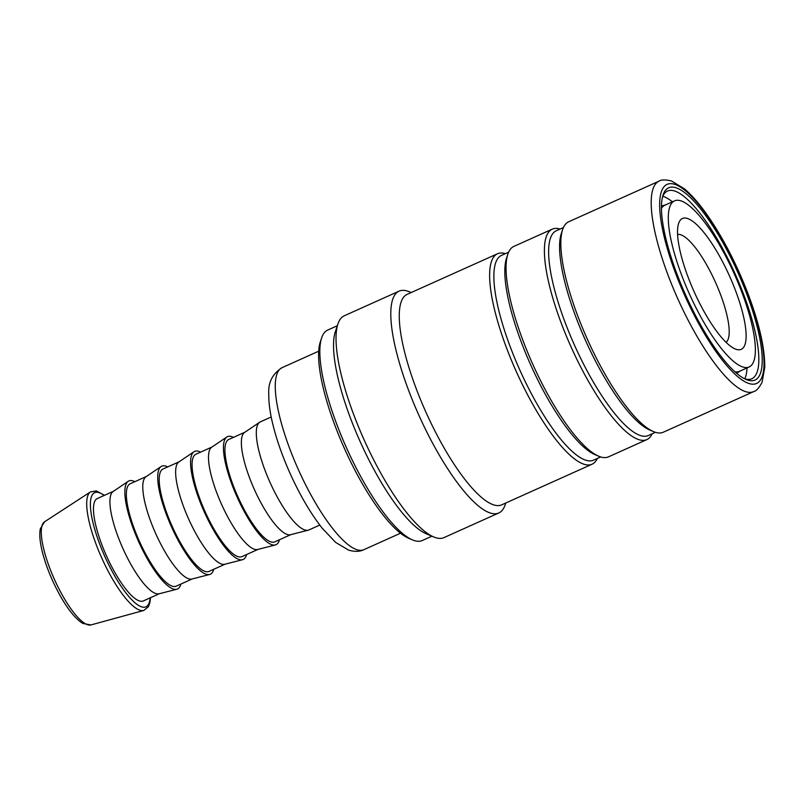 <?xml version="1.0" encoding="UTF-8"?>
<svg xmlns="http://www.w3.org/2000/svg" width="805" height="805" viewBox="0 0 805 805"><rect width="100%" height="100%" fill="white"/><g stroke="black" fill="none" stroke-linecap="round" stroke-linejoin="round"><path stroke-width="1.21" d="M744.816 378.843A102.899 27.773 65.8 0 0 747.05 367.915M672.406 201.824A102.899 27.773 65.8 0 0 662.757 196.229M674.52 200.868A91.046 24.573 65.8 0 0 689.422 293.986A91.046 24.573 65.8 0 0 749.153 366.959A91.046 24.573 65.8 0 0 738.577 283.913A91.046 24.573 65.8 0 0 680.95 200.868A91.046 24.573 65.8 0 0 674.52 200.868L664.85 205.215A91.046 24.573 65.8 0 0 661.448 208.344M734.895 371.769A91.046 24.573 65.8 0 0 739.493 371.306L749.153 366.959M180.853 584.068A59.238 15.989 -114.2 0 1 176.758 589.26L159.078 593.788A56.129 15.144 -114.2 0 1 122.934 548.567A56.129 15.144 -114.2 0 1 113.123 491.513L128.237 481.299A59.238 15.989 -114.2 0 1 134.838 481.682M159.43 593.698L143.32 600.933A56.129 15.144 -114.2 0 1 106.502 555.953A56.129 15.144 -114.2 0 1 97.304 498.547L113.414 491.312M319.766 525.061L308.909 529.942A59.238 15.989 -114.2 0 1 308.204 530.183A59.238 15.989 -114.2 0 1 270.047 482.457A59.238 15.989 -114.2 0 1 259.683 422.233A59.238 15.989 -114.2 0 1 260.347 421.87L271.204 416.99M308.204 530.183L290.535 534.711A56.129 15.144 -114.2 0 1 254.38 489.5A56.129 15.144 -114.2 0 1 244.569 432.436L259.683 422.233M290.877 534.621L274.767 541.866A56.129 15.144 -114.2 0 1 237.948 496.876A56.129 15.144 -114.2 0 1 228.761 439.48L244.871 432.235M279.436 539.763A59.238 15.989 -114.2 0 1 275.34 544.955A59.238 15.989 -114.2 0 1 237.183 497.228A59.238 15.989 -114.2 0 1 226.829 436.994A59.238 15.989 -114.2 0 1 233.43 437.377M275.34 544.955L257.67 549.483A56.129 15.144 -114.2 0 1 221.516 504.262A56.129 15.144 -114.2 0 1 211.705 447.208L226.829 436.994M258.013 549.392L241.913 556.627A56.129 15.144 -114.2 0 1 205.084 511.648A56.129 15.144 -114.2 0 1 195.897 454.241L212.007 447.006M246.572 554.534A59.238 15.989 -114.2 0 1 242.476 559.727A59.238 15.989 -114.2 0 1 204.319 511.99A59.238 15.989 -114.2 0 1 193.965 451.766A59.238 15.989 -114.2 0 1 200.566 452.148M242.476 559.727L224.806 564.255A56.129 15.144 -114.2 0 1 188.652 519.034A56.129 15.144 -114.2 0 1 178.841 461.979L193.965 451.766M225.159 564.164L209.048 571.399A56.129 15.144 -114.2 0 1 172.22 526.42A56.129 15.144 -114.2 0 1 163.033 469.013L179.143 461.778M213.717 569.306A59.238 15.989 -114.2 0 1 209.612 574.488A59.238 15.989 -114.2 0 1 171.455 526.762A59.238 15.989 -114.2 0 1 161.101 466.538A59.238 15.989 -114.2 0 1 167.702 466.92M209.612 574.488L191.942 579.016A56.129 15.144 -114.2 0 1 155.798 533.796A56.129 15.144 -114.2 0 1 145.987 476.741L161.101 466.538M192.294 578.926L176.184 586.171A56.129 15.144 -114.2 0 1 139.366 541.181A56.129 15.144 -114.2 0 1 130.169 483.785L146.279 476.54M176.758 589.26A59.238 15.989 -114.2 0 1 138.591 541.534A59.238 15.989 -114.2 0 1 128.237 481.299M677.609 234.486A59.238 15.989 -114.2 0 1 680.788 234.798A59.238 15.989 -114.2 0 1 717.537 287.043A59.238 15.989 -114.2 0 1 726.07 342.326M736.162 349.33A71.715 19.35 65.8 0 0 728.857 274.586A71.715 19.35 65.8 0 0 678.665 223.347A71.715 19.35 65.8 0 0 694.182 291.853A71.715 19.35 65.8 0 0 735.106 348.927A71.715 19.35 65.8 0 0 736.162 349.33M505.761 503.004L505.178 504.765A121.605 32.814 -114.2 0 1 504.956 505.389A121.605 32.814 -114.2 0 1 498.788 512.976A121.605 32.814 -114.2 0 1 425.976 430.303A121.605 32.814 -114.2 0 1 392.921 298.736A121.605 32.814 -114.2 0 1 399.089 291.148A121.605 32.814 -114.2 0 1 409.483 291.823L411.184 292.547M498.788 512.976L444.018 537.589A121.605 32.814 -114.2 0 1 433.623 536.915A121.605 32.814 -114.2 0 1 364.232 440.124A121.605 32.814 -114.2 0 1 337.929 323.972A121.605 32.814 -114.2 0 1 338.15 323.348A121.605 32.814 -114.2 0 1 344.319 315.761L399.089 291.148M662.616 196.541A102.899 27.773 -114.2 0 1 667.466 191.047A102.899 27.773 -114.2 0 1 729.078 261.011A102.899 27.773 -114.2 0 1 757.042 372.333A102.899 27.773 -114.2 0 1 751.82 378.752A102.899 27.773 -114.2 0 1 744.494 378.742M760.383 373.47A105.395 28.447 65.8 0 0 724.983 246.431A105.395 28.447 65.8 0 0 663.099 194.911A105.395 28.447 65.8 0 0 685.89 295.576A105.395 28.447 65.8 0 0 746.034 379.457A105.395 28.447 65.8 0 0 760.383 373.47M753.651 391.612L663.28 432.225A115.367 31.133 -114.2 0 1 653.419 431.581A115.367 31.133 -114.2 0 1 587.59 339.75A115.367 31.133 -114.2 0 1 562.635 229.556A115.367 31.133 -114.2 0 1 562.846 228.962A115.367 31.133 -114.2 0 1 568.702 221.757L659.074 181.145C661.106 179.596 665.242 179.545 671.491 180.984L684.512 188.893C692.018 195.273 699.877 204.39 708.088 216.213C723.765 239.105 737.279 265.479 748.63 295.334C759.538 324.697 764.911 348.736 764.75 367.442L762.073 382.315C759.014 388 756.207 391.099 753.651 391.612A115.367 31.133 -114.2 0 1 691.586 326.709A115.367 31.133 -114.2 0 1 653.217 188.35A115.367 31.133 -114.2 0 1 659.074 181.145M653.419 431.581L649.675 429.981A112.247 30.298 -114.2 0 1 585.617 340.636A112.247 30.298 -114.2 0 1 561.337 233.42L562.635 229.556M655.441 432.325L648.307 435.525A112.247 30.298 -114.2 0 1 581.099 359.211A112.247 30.298 -114.2 0 1 550.59 237.767A112.247 30.298 -114.2 0 1 556.285 230.763L563.419 227.553M652.131 433.815A115.367 31.133 -114.2 0 1 646.848 439.6A115.367 31.133 -114.2 0 1 577.769 361.163A115.367 31.133 -114.2 0 1 546.414 236.348A115.367 31.133 -114.2 0 1 552.27 229.143A115.367 31.133 -114.2 0 1 560.099 229.043M646.848 439.6L608.51 456.838A115.367 31.133 -114.2 0 1 598.648 456.194A115.367 31.133 -114.2 0 1 532.819 364.363A115.367 31.133 -114.2 0 1 507.864 254.169A115.367 31.133 -114.2 0 1 508.076 253.575A115.367 31.133 -114.2 0 1 513.932 246.37L552.27 229.143M598.648 456.194L594.905 454.594A112.247 30.298 -114.2 0 1 530.847 365.249A112.247 30.298 -114.2 0 1 506.566 258.033L507.864 254.169M600.671 456.938L593.537 460.148A112.247 30.298 -114.2 0 1 526.329 383.824A112.247 30.298 -114.2 0 1 495.82 262.38A112.247 30.298 -114.2 0 1 501.515 255.376L508.649 252.166M597.36 458.427A115.367 31.133 -114.2 0 1 592.077 464.213A115.367 31.133 -114.2 0 1 522.998 385.776A115.367 31.133 -114.2 0 1 491.644 260.961A115.367 31.133 -114.2 0 1 497.5 253.756A115.367 31.133 -114.2 0 1 505.329 253.656M592.077 464.213L501.706 504.836A115.367 31.133 -114.2 0 1 432.627 426.388A115.367 31.133 -114.2 0 1 401.272 301.573A115.367 31.133 -114.2 0 1 407.129 294.368L497.5 253.756M433.623 536.915L426.127 533.725A115.367 31.133 -114.2 0 1 360.288 441.895A115.367 31.133 -114.2 0 1 335.333 331.7L337.929 323.972M431.923 536.19L422.283 540.517A115.367 31.133 -114.2 0 1 412.432 539.883A115.367 31.133 -114.2 0 1 346.603 448.053A115.367 31.133 -114.2 0 1 321.648 337.858A115.367 31.133 -114.2 0 1 321.849 337.265A115.367 31.133 -114.2 0 1 327.705 330.06L337.335 325.733M412.432 539.883L408.678 538.283A112.247 30.298 -114.2 0 1 344.631 448.938A112.247 30.298 -114.2 0 1 320.35 341.723L321.648 337.858M150.132 597.874A62.579 16.885 -114.2 0 1 141.549 606.829A62.579 16.885 -114.2 0 1 97.053 536.683A62.579 16.885 -114.2 0 1 104.127 495.488M104.499 495.317L96.338 490.919L90.482 491.895A65.054 17.559 65.8 0 0 99.216 552.139A65.054 17.559 65.8 0 0 139.869 610.21A65.054 17.559 65.8 0 0 143.763 610.462L148.362 606.759L149.881 602.764L150.515 597.702M143.763 610.462L90.935 624.942A56.602 15.275 -114.2 0 1 54.408 579.359A56.602 15.275 -114.2 0 1 44.577 521.781L90.482 491.895M356.816 549.684A99.78 26.927 -114.2 0 1 293.664 458.679A99.78 26.927 -114.2 0 1 282.062 367.664C272.533 373.802 268.105 382.456 268.769 393.625C268.608 402.359 269.947 412.552 272.804 424.205C276.568 439.59 282.233 455.771 289.78 472.736C299.712 494.823 310.519 513.298 322.181 528.181L335.625 542.389L348.696 550.157C354.673 551.878 359.724 551.717 363.86 549.684A99.78 26.927 -114.2 0 1 356.816 549.684M697.855 322.07A109.128 29.453 -114.2 0 1 675.284 184.536A109.128 29.453 -114.2 0 1 762.365 345.144A109.128 29.453 -114.2 0 1 697.855 322.07M736.585 373.268L740.681 370.773M661.458 206.09L666.037 204.681M90.935 624.942L82.865 623.452C75.6 619.005 67.892 609.496 59.741 594.925C51.711 580.304 45.875 565.814 42.222 551.435C39.858 541.835 39.224 534.268 40.351 528.734L44.577 521.781M363.86 549.684L400.498 533.222M282.062 367.664L318.7 351.201"/></g></svg>
